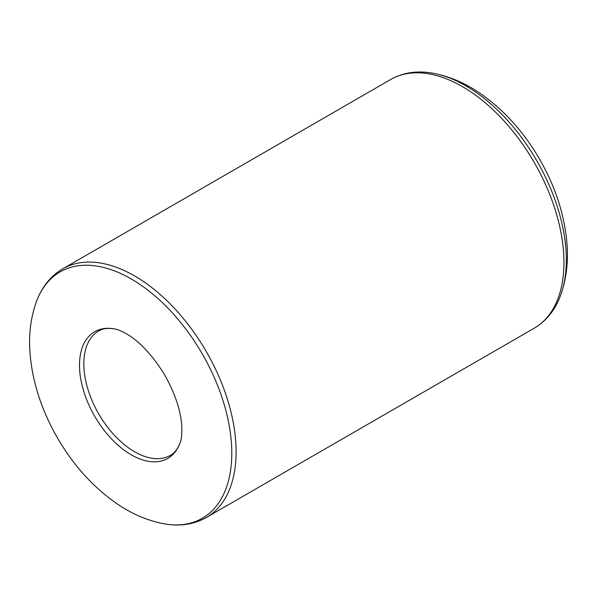 <?xml version="1.0" encoding="UTF-8"?>
<svg xmlns="http://www.w3.org/2000/svg" width="597" height="597" viewBox="0 0 597 597"><rect width="100%" height="100%" fill="white"/><g stroke="black" fill="none" stroke-linecap="round" stroke-linejoin="round"><path stroke-width="0.9" d="M560.919 294.47A142.22 82.11 -120 0 0 536.882 160.869A142.22 82.11 -120 0 0 433.206 73.252C449.145 76.312 464.391 82.744 478.951 92.542C503.875 109.55 524.539 132.556 540.949 161.556C556.456 189.279 565.187 217.472 567.15 246.136C568.225 263.299 566.15 279.411 560.919 294.47C555.479 309.642 546.576 320.887 534.211 328.201A143.578 82.893 -120 0 0 534.211 162.414A143.578 82.893 -120 0 0 390.632 79.52L62.789 268.799C50.424 276.113 41.521 287.358 36.081 302.53A142.22 82.11 60 0 1 131.228 278.948A142.22 82.11 60 0 1 230.427 433.288A142.22 82.11 60 0 1 163.794 523.748C179.652 526.621 193.846 524.532 206.368 517.48A143.578 82.893 -120 0 0 206.368 351.693A143.578 82.893 -120 0 0 62.789 268.799M114.475 328.902C107.885 327.843 102.617 328.537 98.684 330.969A71.789 41.447 -120 0 0 87.684 388.49A71.789 41.447 -120 0 0 134.579 451.757A71.789 41.447 -120 0 0 170.473 455.31C174.548 453.116 177.779 448.907 180.16 442.668A73.14 42.23 60 0 1 131.228 454.795A73.14 42.23 60 0 1 80.207 375.423A73.14 42.23 60 0 1 114.475 328.902C117.005 329.208 120.878 330.775 126.086 333.604C139.623 341.387 152.444 355.096 164.556 374.722C175.451 394.154 181.212 411.818 181.839 427.713C181.913 434.967 181.354 439.952 180.16 442.668M534.211 328.201L206.368 517.48M390.632 79.52C403.154 72.468 417.348 70.379 433.206 73.252M36.081 302.53C30.85 317.589 28.775 333.701 29.85 350.864C31.813 379.528 40.544 407.721 56.051 435.444C72.461 464.444 93.125 487.451 118.049 504.458C132.609 514.256 147.855 520.688 163.794 523.748"/></g></svg>
